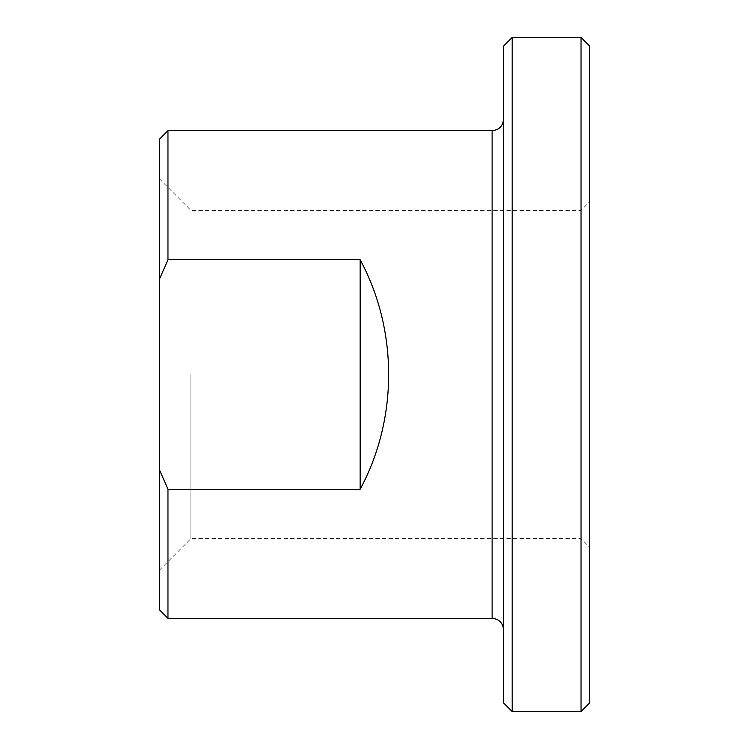 <?xml version="1.0" encoding="UTF-8"?>
<svg xmlns="http://www.w3.org/2000/svg" width="749" height="749" viewBox="0 0 749 749"><rect width="100%" height="100%" fill="white"/><g stroke="black" fill="none" stroke-linecap="round" stroke-linejoin="round"><path stroke-width="0.56" stroke-dasharray="3.75 2.81" d="M360.157 489.237C398.131 418.897 398.131 330.103 360.157 259.763L360.157 489.237L167.963 489.237L167.963 618.328M360.157 259.763L167.963 259.763L159.359 279.405L159.359 469.595L167.963 489.237M167.963 130.672L167.963 259.763M159.359 279.405L159.359 139.286M581.037 374.5L581.037 538.653L581.037 374.5M589.641 374.5L589.641 201.743L589.641 374.5M589.641 46.054L589.641 702.946M190.911 374.5L190.911 538.653L190.911 374.5M581.037 711.55L581.037 37.45M512.185 37.45L512.185 711.55M503.581 702.946L503.581 46.054M503.581 374.5L503.581 119.203L503.581 374.5M159.359 609.714L159.359 469.595M159.359 374.5L159.359 178.796L159.359 374.5M492.112 618.328L492.112 130.672M159.359 570.204L190.911 538.653L581.037 538.653L589.641 547.257M159.359 178.796L190.911 210.347L581.037 210.347L589.641 201.743"/><path stroke-width="1.12" d="M360.157 259.763C398.131 330.103 398.131 418.897 360.157 489.237L360.157 259.763L167.963 259.763L167.963 130.672L492.112 130.672L492.112 618.328L167.963 618.328L167.963 489.237L159.359 469.595L159.359 279.405L167.963 259.763M360.157 489.237L167.963 489.237M167.963 130.672L159.359 139.286L159.359 279.405M581.037 711.55L589.641 702.946L589.641 46.054L581.037 37.45L581.037 711.55L512.185 711.55L512.185 37.45L503.581 46.054L503.581 702.946L512.185 711.55M159.359 469.595L159.359 609.714L167.963 618.328M512.185 37.45L581.037 37.45M492.112 618.328C499.012 618.936 502.841 622.765 503.581 629.797M492.112 130.672C499.012 130.064 502.841 126.235 503.581 119.203"/></g></svg>
